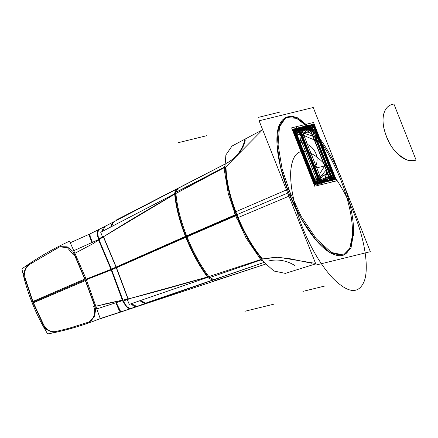 <?xml version="1.0" encoding="UTF-8"?>
<svg xmlns="http://www.w3.org/2000/svg" width="438" height="438" viewBox="0 0 438 438"><rect width="100%" height="100%" fill="white"/><g stroke="black" fill="none" stroke-linecap="round" stroke-linejoin="round"><path stroke-width="0.66" d="M342.105 179.996C333.307 158.074 322.954 140.746 311.04 128.011M285.587 117.499L296.641 118.331L310.296 128.898C321.941 141.469 332.086 158.452 340.742 179.854C332.086 158.452 321.941 141.469 310.296 128.898C294.845 113.557 284.355 112.648 278.82 126.166C274.139 139.279 278.152 166.325 288.691 192.627L280.523 167.102L276.986 144.168L278.573 126.943L285.061 117.756M341.624 178.781C350.208 200.757 354.194 219.646 353.581 235.452M343.304 255.206L349.716 248.57L352.464 235.403C352.973 219.849 349.07 201.332 340.742 179.854C332.086 158.452 321.941 141.469 310.296 128.898C321.941 141.469 332.086 158.452 340.742 179.854C349.07 201.332 352.973 219.849 352.464 235.403C352.973 219.849 349.07 201.332 340.742 179.854C332.086 158.452 321.941 141.469 310.296 128.898C294.845 113.557 284.355 112.648 278.82 126.166C274.139 139.279 278.152 166.325 288.691 192.627L301.377 219.022L316.148 240.281L330.701 253.076L342.757 255.398M224.327 168.422L224.442 166.292M225.981 166.779L262.641 129.725L231.992 146.078L225.882 154.959L224.595 171.674L228.324 193.826L236.525 218.217L291.007 195.321L282.121 168.909L278.086 144.923L279.477 126.823L286.096 117.203L291.571 116.086L298.086 117.959L313.077 130.206M260.709 259.542L208.023 276.843L260.709 259.542L208.023 276.843L137.669 296.488L122.662 300.233L111.318 269.578L98.747 239.832L111.318 269.578L186.101 236.635C192.315 252.151 199.624 265.554 208.023 276.843L127.967 299.045L116.158 267.443L103.335 236.821L92.746 243.835L75.183 253.142L92.746 243.835L103.335 236.821L116.158 267.443L186.101 236.635C192.315 252.151 199.624 265.554 208.023 276.843L260.709 259.542L208.023 276.843C199.624 265.554 192.315 252.151 186.101 236.635C180.013 221.081 176.372 206.829 175.173 193.881L103.335 236.821L175.173 193.881L224.322 167.639L175.173 193.881C176.372 206.829 180.013 221.081 186.101 236.635L236.4 214.872C243.616 232.813 252.124 247.563 261.919 259.11C252.124 247.563 243.616 232.813 236.4 214.872C229.392 196.881 225.751 180.943 225.471 167.053C225.751 180.943 229.392 196.881 236.4 214.872L287.711 193.043M315.749 263.857L285.346 273.378L273.849 271.012L259.958 258.458L245.981 237.779L234.226 212.408L288.516 189.03L301.245 216.503L316.378 238.896L331.418 252.491L343.874 255.047L351.013 247.842L353.674 232.737M75.183 253.142L92.746 243.835L75.183 253.142L92.746 243.835L98.747 239.832L111.318 269.578L86.33 279.378L111.318 269.578L86.33 279.378L111.318 269.578L236.4 214.872C243.616 232.813 252.124 247.563 261.919 259.11C252.124 247.563 243.616 232.813 236.4 214.872L251.133 208.603L236.4 214.872C243.616 232.813 252.124 247.563 261.919 259.11M315.574 263.413L278.387 257.221L262.471 258.94L276.394 257.144L290.454 258.82L311.664 263.243M344.64 186.812L370.329 251.697L316.198 264.985L259.104 120.784L313.236 107.496L338.788 172.035M288.691 192.627C299.006 218.984 315.218 243.041 328.533 251.73C342.85 260.38 350.822 254.938 352.464 235.403C352.973 219.849 349.07 201.332 340.742 179.854C349.07 201.332 352.973 219.849 352.464 235.403C350.822 254.938 342.85 260.38 328.533 251.73C315.218 243.041 299.006 218.984 288.691 192.627C278.152 166.325 274.139 139.279 278.82 126.166C284.355 112.648 294.845 113.557 310.296 128.898C294.845 113.557 284.355 112.648 278.82 126.166C274.139 139.279 278.152 166.325 288.691 192.627C299.006 218.984 315.218 243.041 328.533 251.73C342.85 260.38 350.822 254.938 352.464 235.403C350.822 254.938 342.85 260.38 328.533 251.73C315.218 243.041 299.006 218.984 288.691 192.627M261.815 260.605L260.145 258.891M212.594 281.393L265.269 264.229L136.667 306.731L246.824 268.363M116.256 220.046L224.497 164.332M226.096 163.412A37.723 35.21 -103.8 0 0 244.995 139.3M226.649 163.144C242.548 154.422 244.793 140.171 245.165 140.056C245.165 138.288 246.391 144.261 237.144 155.61M177.74 188.592A12.576 6.072 62.6 0 0 175.222 192.621A12.576 6.072 -117.4 0 1 177.74 188.592A12.576 6.072 62.6 0 0 175.222 192.621A12.576 6.072 62.6 0 1 177.291 188.778L224.491 164.359L176.793 189.041L174.724 192.879M174.674 194.078L174.685 194.505M86.33 279.378L111.318 269.578L98.747 239.832L103.335 236.821L116.158 267.443L127.967 299.045L122.662 300.233L111.318 269.578L116.158 267.443L103.335 236.821L111.936 231.494C129.911 220.314 150.99 207.776 175.173 193.881C176.372 206.829 180.013 221.081 186.101 236.635C180.013 221.081 176.372 206.829 175.173 193.881L207.36 176.361M225.981 166.341C226.189 180.467 229.906 196.739 237.133 215.162L185.811 237.297C179.421 221.075 175.676 206.293 174.581 192.955L224.338 167.185M262.784 259.301C252.759 247.585 244.076 232.529 236.728 214.133L185.444 236.383C191.899 252.595 199.509 266.485 208.269 278.053L261.048 259.898M207.24 276.728L207.535 277.079M208.417 277.999L212.775 280.019M208.948 277.818A12.576 6.159 -109.1 0 0 213.306 279.838A12.576 6.159 -109.1 0 1 208.948 277.818A12.576 6.159 70.9 0 0 213.306 279.838A12.576 6.159 -109.1 0 1 208.948 277.818A12.576 6.159 70.9 0 0 213.164 279.844M133.086 307.941L148.717 302.023L263.616 262.554M265.258 264.218L212.578 281.399M120.598 311.993L100.225 318.585L130.584 308.626L246.862 268.352M268.428 261.01A37.723 35.21 76.2 0 1 295.031 265.669M137.187 306.551L111.865 315.01L146.998 302.932M146.292 303.189L263.638 262.576M32.653 301.946L43.242 324.799M45.076 328.139L46.001 329.77M85.054 279.822L33.102 302.138L85.054 279.822L33.102 302.138L85.054 279.822L33.102 302.138L43.795 325.133C46.85 330.263 51.005 332.376 56.261 331.484C51.005 332.376 46.85 330.263 43.795 325.133C46.85 330.263 51.005 332.376 56.261 331.484C51.005 332.376 46.85 330.263 43.795 325.133L33.102 302.138L25.125 277.982C23.822 272.102 25.333 267.547 29.669 264.322L59.606 246.901M32.872 302.499L24.922 278.519M23.909 274.599L23.515 272.973M89.774 234.012L112.686 222.378M104.578 226.616L113.721 221.842L111.455 226.66M104.726 226.539A12.576 6.384 62.4 0 0 102.47 231.335A12.576 6.384 -117.6 0 1 104.72 226.539M111.279 226.747A12.576 6.34 -117.6 0 1 113.513 221.946A12.576 6.34 62.4 0 0 111.279 226.747A12.576 6.34 -117.6 0 1 114.039 221.727A12.576 6.34 62.4 0 0 111.279 226.747A12.576 6.34 62.4 0 1 114.039 221.727M175.868 192.287L177.932 188.45L112.916 222.263L110.644 227.081M175.222 192.621A12.576 6.072 -117.4 0 1 177.264 188.794M102.492 236.898L100.702 232.255L175.879 193.131C177.018 206.314 180.719 220.861 186.977 236.766L115.621 268.105M127.327 299.619L129.259 304.372L209.041 276.887C200.423 265.433 192.955 251.768 186.621 235.879L115.331 267.383M139.755 300.758L145.12 303.512M209.632 277.582L213.996 279.597M140.428 300.523A12.576 6.422 70.8 0 0 145.668 303.293A12.576 6.422 -109.2 0 1 140.428 300.523A12.576 6.422 70.8 0 0 145.668 303.293A12.576 6.422 -109.2 0 1 140.428 300.523A12.576 6.422 -109.2 0 0 145.668 303.293M140.614 300.463L145.821 303.233M131.061 303.753A12.576 6.466 70.9 0 0 136.508 306.518A12.576 6.466 -109.1 0 1 131.061 303.753A12.576 6.466 70.9 0 0 136.508 306.518A12.576 6.466 -109.1 0 1 131.061 303.753A12.576 6.466 -109.1 0 0 136.508 306.518M131.258 303.682L136.755 306.43M123.029 301.081A12.576 4.988 71.1 0 0 130.102 308.691A12.576 4.988 -108.9 0 1 123.029 301.081A12.576 4.988 71.1 0 0 130.102 308.691A12.576 4.988 -108.9 0 1 123.029 301.081A12.576 4.988 -108.9 0 0 130.102 308.691M115.824 302.882L120.176 312.086M123.231 301.01L126.752 306.54L130.393 308.598M208.023 276.843C181.425 284.645 157.97 291.193 137.669 296.488C157.97 291.193 181.425 284.645 208.023 276.843C199.624 265.554 192.315 252.151 186.101 236.635C192.315 252.151 199.624 265.554 208.023 276.843C181.425 284.645 157.97 291.193 137.669 296.488L127.967 299.045L116.158 267.443L127.967 299.045L122.662 300.233L111.318 269.578L122.662 300.233L96.168 306.167L115.61 301.59L104.014 304.169M116.043 302.811A12.576 1.484 71.6 0 0 120.494 311.976A12.576 1.484 -108.4 0 1 116.043 302.811A12.576 1.484 71.6 0 0 120.494 311.976A12.576 1.484 -108.4 0 1 116.043 302.811A12.576 1.484 -108.4 0 0 120.494 311.976M88.027 322.319C93.179 321.421 96.398 312.316 93.644 306.414L94.767 306.085M116.278 302.729L120.833 311.861M95.698 308.828L94.498 316.822L88.925 322.012L94.498 316.822L95.698 308.828L94.498 316.822L88.925 322.012L94.498 316.822L95.698 308.828L94.57 316.669L89.221 321.892M52.757 332.267L69.116 328.254L88.569 322.116M100.225 318.568L123.029 311.122M69.992 328.013L88.596 322.133M42.776 324.914C46.023 330.378 50.6 332.546 56.507 331.424L56.469 331.435M47.66 333.948C41.473 323.781 36.19 313.115 31.804 301.946L85.99 278.53L100.236 318.618C83.215 325.434 65.689 330.548 47.66 333.948M95.112 306.463L85.251 279.74L74.159 253.542L85.251 279.74L95.112 306.463L85.251 279.74L74.159 253.542L85.251 279.74L95.112 306.463L85.251 279.74L74.159 253.542M21.9 268.888C24.397 280.638 27.868 292.086 32.313 303.227L86.593 280.052L69.571 241.157C52.878 248.822 36.989 258.064 21.9 268.888M33.102 302.138L25.125 277.982C23.822 272.102 25.333 267.547 29.669 264.322L58.933 247.213L29.669 264.322C25.333 267.547 23.822 272.102 25.125 277.982C23.822 272.102 25.333 267.547 29.669 264.322C25.333 267.547 23.822 272.102 25.125 277.982L33.102 302.138L43.795 325.133L33.102 302.138L25.125 277.982L33.102 302.138L43.795 325.133C46.85 330.263 51.005 332.376 56.261 331.484M24.451 278.628C23.066 272.392 24.867 267.563 29.866 264.136M26.608 266.222L58.895 247.158M71.613 242.192L90.765 233.542M58.391 247.465L59.858 246.791L67.479 247.782L73.064 254.423L74.153 254.035M89.954 233.925L90.206 236.575L92.456 242.564M60.209 246.671L67.217 246.829L72.982 251.445M92.232 242.668A12.576 1.407 -115.5 0 1 89.626 234.084A12.576 1.407 64.5 0 0 92.232 242.668A12.576 1.407 -115.5 0 1 89.631 234.084A12.576 1.407 64.5 0 0 92.232 242.668A12.576 1.407 64.5 0 1 89.631 234.084L104.753 226.523A12.576 6.384 62.4 0 0 102.47 231.335A12.576 6.384 -117.6 0 1 104.753 226.523A12.576 6.384 62.4 0 0 102.47 231.335M99.114 229.419L89.33 234.226L89.686 236.766L92.024 242.767M99.097 229.43L97.564 232.775L98.632 238.885M98.802 229.583A12.576 4.9 63.1 0 0 98.441 238.978A12.576 4.9 -116.9 0 1 98.807 229.578M105 226.397L102.656 231.237M116.47 267.678L111.263 269.961L98.178 239.11L103.39 236.427L116.47 267.678M116.218 267.049L111.017 269.348L122.749 301.174L128.279 299.285L116.218 267.049M97.066 308.823L123.029 300.446L111.427 269.173L86.215 279.094M84.939 279.521L95.818 309.179M122.662 300.233L115.61 301.59L127.967 299.045L122.662 300.233L111.318 269.578L236.4 214.872M74.022 250.596L98.868 239.422L111.668 269.775L86.439 279.663M85.164 280.09L72.807 251.067M129.478 309.009L135.419 307.147L129.478 309.009M105.279 226.304A12.576 6.384 62.4 0 0 104.868 226.468A12.576 6.384 -117.6 0 1 105.279 226.304A12.576 6.384 62.4 0 0 104.868 226.468M100.975 304.914L96.168 306.167M99.223 229.419A12.576 4.9 63.1 0 0 98.441 238.978A12.576 4.9 -116.9 0 1 99.223 229.419A12.576 4.9 63.1 0 0 98.441 238.978M336.63 180.861L314.714 186.238L308.834 171.389L313.997 168.553L330.186 164.584L336.63 180.861L314.714 186.238L308.834 171.389L313.997 168.553L330.186 164.584L336.63 180.861L323.189 184.163L302.395 131.635C306.403 129.407 310.788 128.066 315.546 127.6L336.63 180.861L323.189 184.163L302.395 131.635C306.403 129.407 310.788 128.066 315.546 127.6L336.63 180.861L320.583 184.803C316.74 185.466 313.608 182.969 311.183 177.313L296.46 140.127C297.533 139.328 299.149 139.552 301.306 140.795L302.538 140.647L302.926 137.143C304.109 133.218 305.97 130.398 308.522 128.684C305.97 130.398 304.109 133.218 302.926 137.143L319.844 179.87L302.926 137.143L319.844 179.87L302.926 137.143L302.538 140.647L301.306 140.795L316.592 179.405L301.306 140.795C299.149 139.552 297.533 139.328 296.46 140.127C293.849 132.566 294.445 127.934 298.245 126.232L313.52 122.481L330.186 164.584L313.997 168.553C321.848 159.224 314.046 141.063 297.484 142.711L291.604 127.863L313.52 122.481L330.186 164.584L313.997 168.553C321.848 159.224 314.046 141.063 297.484 142.711L291.604 127.863L313.52 122.481L336.63 180.861L320.583 184.803C316.74 185.466 313.608 182.969 311.183 177.313L296.46 140.133C293.849 132.566 294.445 127.934 298.245 126.232L313.52 122.481L336.63 180.861L314.714 186.238L293.63 132.988L301.207 132.276L321.875 184.48L314.714 186.238L293.63 132.988L301.207 132.276L321.875 184.48L301.207 132.276L314.604 136.809L332.453 181.885L321.875 184.48L301.207 132.276L314.604 136.809L332.453 181.885L314.604 136.809L315.667 137.455L333.187 181.704L332.453 181.885L314.604 136.809L315.667 137.455L333.187 181.704L315.667 137.455L317.046 138.616L320.523 140.171L336.63 180.861L333.187 181.704L315.667 137.455L317.046 138.616L320.523 140.171L336.63 180.861M314.429 125.115L335.552 178.271C326.124 174.609 318.311 175.003 312.102 179.46L292.699 130.447L314.429 125.115M333.8 176.558L314.32 183.484L292.945 130.387L313.52 125.339L333.8 176.558M334.221 175.041L324.542 180.702L311.867 178.562L292.754 130.283L314.446 124.961L334.221 175.041M302.412 227.289C294.09 205.811 290.18 187.289 290.69 171.74C292.332 152.205 300.309 146.763 314.621 155.413C327.936 164.108 344.153 188.159 354.468 214.516C365.002 240.818 369.015 267.864 364.334 280.972C358.799 294.495 348.309 293.586 332.864 278.245C321.218 265.674 311.068 248.691 302.412 227.289M294.801 135.457L303.682 128.022L310.898 131.362L315.738 128.345L335.607 178.408L313.915 183.73L294.801 135.457M293.268 130.305L314.298 127.288L334.572 178.512L313.997 183.56L293.268 130.305M314.495 125.098L335.481 178.288L313.75 183.621L294.347 134.608C302.669 135.501 309.387 132.325 314.495 125.098M293.438 130.305C301.01 130.787 308.199 130.234 315.004 128.641L334.72 178.436L314.462 183.407L293.438 130.305L313.696 125.334L333.406 175.129C326.66 176.864 320.348 179.624 314.462 183.407L293.438 130.305M323.189 184.163L321.689 184.529L301.454 133.426L302.395 131.635L323.189 184.163L321.689 184.529L301.454 133.426L302.395 131.635L323.189 184.163M314.78 125.673L335.371 177.68L321.158 180.089L316.592 179.405L311.183 177.313L296.46 140.133L311.183 177.313L316.592 179.405L321.158 180.089L335.371 177.68L314.78 125.673L310.487 127.442L314.78 125.673M258.13 117.433L280.046 112.051M178.156 142.711L206.84 135.671M387.044 107.518C388.906 105.596 391.2 104.441 393.926 104.052L416.1 160.051C405.725 164.058 393.286 152.046 388.188 140.313C382.943 129.319 380.326 115.123 387.044 107.518M175.173 193.881L224.322 167.639L175.173 193.881C150.99 207.776 129.911 220.314 111.936 231.494C129.911 220.314 150.99 207.776 175.173 193.881C176.372 206.829 180.013 221.081 186.101 236.635L116.158 267.443L103.335 236.821L111.936 231.494L103.335 236.821M310.969 131.329L330.044 179.854L319.231 182.509L298.01 128.909C303.693 133.179 308.018 133.99 310.969 131.329M312.907 136.475L328.15 174.718C323.802 173.853 320.83 176.454 319.231 182.509L298.01 128.909L308.823 126.253L312.907 136.475M324.87 286.003L302.954 291.38M273.58 304.235L244.897 311.276M416.1 160.051L407.931 160.275C396.658 155.183 389.086 146.018 385.205 132.785C380.929 120.844 382.5 105.394 393.926 104.052L416.1 160.051M292.787 129.73L319.357 138.2L335.503 178.978L314.342 184.174L292.787 129.73L313.947 124.54L330.093 165.318L314.342 184.174L292.787 129.73M317.873 185.466L314.714 186.238L297.785 143.483C299.406 143.494 300.38 141.879 300.714 138.643L301.454 133.426L321.689 184.529L314.714 186.238L297.785 143.483C299.406 143.494 300.38 141.879 300.714 138.643L301.454 133.426L321.689 184.529L317.873 185.466M331.38 175.868L315.579 183.276L294.451 129.911L311.522 125.722L331.38 175.868M334.955 179.465L315.464 184.25L293.657 129.166L314.325 127.365L334.955 179.465M335.826 179.175L314.183 184.486L292.431 129.544C302.548 135.128 312.157 139.399 321.257 142.372L335.826 179.175M137.669 296.488L127.967 299.045L137.669 296.488M292.431 129.544L314.073 124.233L328.642 161.036C323.299 167.546 318.481 175.364 314.183 184.486L292.431 129.544M293.657 129.166L313.148 124.381L333.772 176.481L315.464 184.25L293.657 129.166M294.719 128.849L312.393 124.512L333.356 177.461C327.055 179.345 321.454 181.535 316.565 184.031L294.719 128.849L313.28 126.741L334.243 179.695L316.565 184.031L294.719 128.849M314.851 184.524L292.951 129.21L314.139 127.513L334.774 179.635L314.851 184.524L292.951 129.21L312.874 124.321L333.51 176.443L314.851 184.524M311.287 128.268L309.967 124.939L299.242 127.573L320.331 183.27C324.186 182.29 327.46 179.843 330.164 175.939L312.223 130.633L331.938 180.429L321.207 183.057L298.366 127.792C302.247 126.878 306.704 127.42 311.746 129.424M298.262 128.137C301.727 127.08 306.507 129.363 312.601 134.997L330.608 180.478L319.707 183.155L298.262 128.137M326.847 170.973C325.894 178.337 323.611 182.356 319.997 183.035L297.933 128.17L308.839 125.492L326.847 170.973M92.746 243.835L98.747 239.832L92.746 243.835M98.747 239.832L111.318 269.578L116.158 267.443L127.967 299.045M294.451 129.911L312.798 128.942L332.656 179.087L315.579 183.276L294.451 129.911M136.672 306.726L134.132 307.585M97.849 319.565L136.667 306.731M104.753 226.523L177.291 188.778M70.326 242.734L89.626 234.084L70.326 242.734M99.081 229.441L104.978 226.408"/></g></svg>
